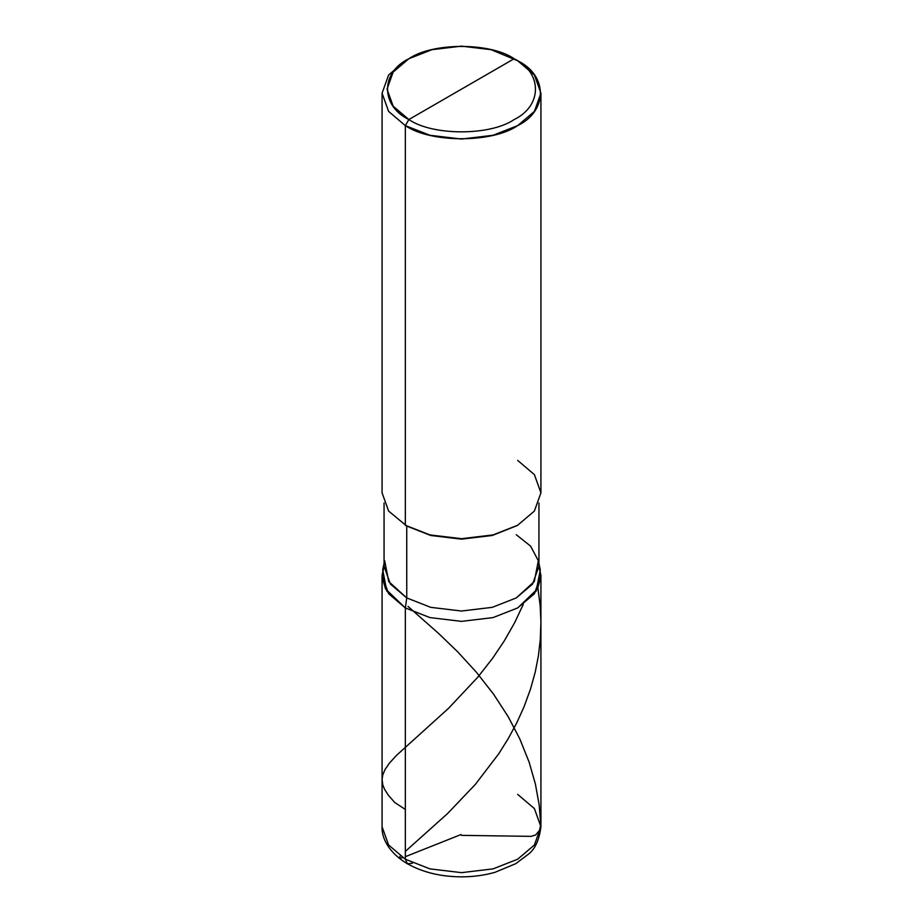 <?xml version="1.0" encoding="UTF-8"?>
<svg xmlns="http://www.w3.org/2000/svg" width="923" height="923" viewBox="0 0 923 923"><rect width="100%" height="100%" fill="white"/><g stroke="black" fill="none" stroke-linecap="round" stroke-linejoin="round"><path stroke-width="1.38" d="M412.362 863.282L407.401 863.766L405.335 859.221L405.335 607.934L385.606 589.036L382.134 577.267L384.06 565.314L382.076 575.514L382.076 826.8L388.606 845.006L405.335 859.221L429.956 868.878L461.5 872.65L493.044 868.878L517.665 859.221L534.394 845.006L540.924 826.8L534.394 808.583L517.665 794.38M540.924 575.514L540.924 826.8L534.394 845.006L517.665 859.221L493.044 868.878L461.5 872.65L429.956 868.878L405.335 859.221L405.335 607.934L429.956 617.591L461.5 621.364L493.044 617.591L517.665 607.934L534.394 593.72L540.924 575.514L538.94 565.314L540.866 577.267L537.394 589.036L517.665 607.934L493.044 617.591L461.5 621.364L429.956 617.591L405.335 607.934L388.606 593.72L382.076 575.514M405.335 859.221L388.606 845.006L382.076 826.8C381.568 837.484 388.145 852.367 407.401 863.766L405.335 859.221M461.5 89.139L408.854 119.54C380.449 105.857 380.449 72.421 408.854 58.737C432.541 42.343 490.459 42.343 514.146 58.737L408.854 119.54L405.335 125.62L429.956 135.277L461.5 139.05L493.044 135.277L517.665 125.62L534.394 111.406L540.924 93.188L534.394 74.982L517.665 60.768L514.157 58.737C542.551 72.421 542.551 105.857 514.146 119.54C490.459 135.935 432.541 135.935 408.854 119.54C432.541 135.935 490.459 135.935 514.146 119.54C542.551 105.857 542.551 72.421 514.146 58.737L461.5 89.139M516.257 534.705L530.61 546.139L538.328 560.734L534.29 581.559L516.257 597.931L492.259 607.346L461.5 611.026L430.741 607.346L406.743 597.931L405.335 607.934L429.956 617.591L461.5 621.364L493.044 617.591L517.665 607.934L537.394 589.036L540.866 577.267L538.94 565.314M538.94 503.012L538.94 566.318L532.571 584.074L516.257 597.931L492.259 607.346L461.5 611.026L430.741 607.346L406.743 597.931L405.335 607.934L429.956 617.591L461.5 621.364L493.044 617.591L517.665 607.934L536.159 591.147L540.301 569.791L538.94 563.515M384.672 560.734L388.71 581.559L406.743 597.931L406.743 526.064L430.741 535.478L461.5 539.159L492.259 535.478L516.949 525.66M517.665 525.245L492.259 535.478L461.5 539.159L430.741 535.478L405.335 525.245L429.956 534.913L461.5 538.686L493.044 534.913L517.665 525.245L534.394 511.042L540.924 492.824L534.394 474.618L517.665 460.404M540.924 93.188L540.924 492.824L534.394 511.042L517.665 525.245L493.044 534.913L461.5 538.686L429.956 534.913L405.335 525.245L405.335 125.62C430.614 143.111 492.386 143.111 517.665 125.62C547.962 111.025 547.962 75.363 517.665 60.768L491.071 49.68L461.5 46.15L431.929 49.68L408.843 58.737L393.163 72.063L387.037 89.139L393.163 106.214L408.854 119.54L405.335 125.62L388.606 111.406L382.076 93.188L388.606 74.982L405.335 60.768L388.606 74.982L382.076 93.188L388.606 111.406L405.335 125.62L405.335 525.245L406.743 526.064L388.606 511.042L382.076 492.824L382.076 93.188M405.335 607.934L385.606 589.036L382.134 577.267L384.06 565.314L382.699 569.791L386.841 591.147L405.335 607.934M384.06 503.012L384.06 566.318L390.429 584.074L406.743 597.931L406.743 526.064M405.335 809.459L394.686 802.468L388.329 795.176L384.603 789.384L382.803 784.919L382.076 779.462L382.826 774.72L385.041 769.505L389.321 763.252L396.682 755.21L448.566 708.299L477.86 677.124L492.64 658.226L504.281 640.897L514.757 622.494L523.272 604.334M461.05 834.53L405.335 856.694M402.786 857.675L399.117 858.171L400.294 856.025M405.335 851.398L447.551 813.578L475.333 784.412L498.708 753.826L507.927 739.173L516.834 722.697L524.079 706.695L530.552 688.95L535.259 671.967L538.397 655.895L540.29 639.639L540.924 622.044L540.174 605.696L537.913 587.997M461.477 835.361L530.944 836.365L535.628 835.003L539.494 830.423L540.774 824.608L539.194 805.11L535.398 784.054L529.167 762.26L519.811 738.919L508.238 716.767L493.47 694.038L476.476 672.336L457.946 652.1L438.875 633.697L408.001 606.399M540.924 826.8C539.205 840.103 535.017 849.241 528.36 854.225L515.784 863.663L494.936 872.339C484.356 875.327 473.245 876.827 461.592 876.85C440.882 876.746 422.815 872.385 407.401 863.766M514.157 58.737L517.665 60.768M384.06 563.515L382.699 569.791M408.843 58.737L405.335 60.768"/></g></svg>
